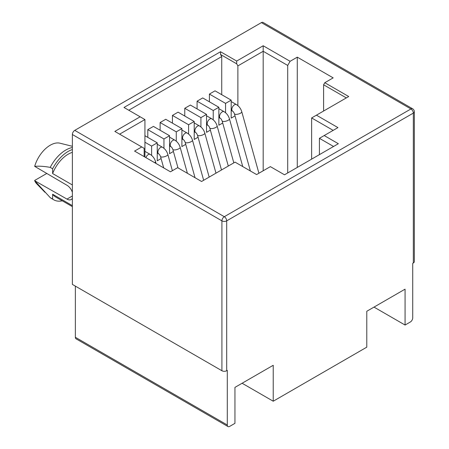 <?xml version="1.0" encoding="UTF-8"?>
<svg xmlns="http://www.w3.org/2000/svg" width="449" height="449" viewBox="0 0 449 449"><rect width="100%" height="100%" fill="white"/><g stroke="black" fill="none" stroke-linecap="round" stroke-linejoin="round"><path stroke-width="0.67" d="M226.694 370.734L227.295 370.391L227.295 425.001A3.384 1.953 120 0 0 227.997 426.55A3.384 1.953 120 0 0 229.686 426.382L234.95 423.34L234.95 387.38L273.233 365.278L273.233 401.221L366.788 347.161L366.788 311.269L405.071 289.162L405.071 325.042L410.335 322A3.384 1.953 120 0 0 412.726 317.853L412.726 263.333L413.327 262.985A3.384 1.953 0 0 0 414.32 261.604L414.32 111.717A3.384 1.953 180 0 1 413.327 113.097A3.384 1.953 -120 0 0 410.936 108.955L261.391 22.618A3.384 1.953 -60 0 1 263.08 22.45L412.625 108.787A3.384 1.953 -60 0 0 410.936 108.955L224.304 216.704A3.384 1.953 60 0 1 226.694 220.852L226.694 370.734A3.384 1.953 180 0 1 221.913 370.734L221.913 220.852L72.368 134.515A3.384 1.953 -60 0 1 74.758 130.367L224.304 216.704A3.384 1.953 -60 0 0 221.913 220.852A3.384 1.953 180 0 0 226.694 220.852L413.327 113.097L413.327 262.985M72.368 134.515L72.368 284.397L221.913 370.734M227.997 426.55L76.061 338.832A3.384 1.953 -60 0 1 75.359 337.283L75.359 286.125M261.391 22.618L74.758 130.367M128.773 110.235L221.733 56.568L220.538 54.492L236.685 63.82L237.88 65.891L263.187 51.281L287.708 65.442L290.105 61.3L263.187 45.759L236.685 61.053L220.538 51.73L123.991 107.468L140.139 116.796L114.837 131.405L141.755 146.946L134.577 151.089L170.468 171.81L177.647 167.668L201.573 181.48L235.068 162.14L256.603 174.571L270.365 166.63L284.509 174.796L338.344 143.714L324.2 135.547L337.957 127.606L316.422 115.174L348.721 96.524L324.795 82.711L323.6 84.782L346.331 97.904M290.105 61.3L297.283 57.152L333.169 77.873L324.795 82.711M405.071 325.042L374 307.099M242.106 383.25L273.233 401.221M144.146 156.617L144.146 148.327L141.755 146.946M119.625 134.167L144.926 119.557L140.139 116.796M144.926 157.066L144.926 119.557M144.926 142.215L151.627 146.082L151.627 155.416M151.627 146.082L157.245 142.838L144.926 135.721M161.084 158.576L157.245 160.793L157.245 142.838M163.947 138.965L169.57 135.721L153.418 126.399L147.8 129.643L163.947 138.965L163.947 148.299M173.409 151.465L169.57 153.681L169.57 135.721M176.272 131.854L181.896 128.605L165.743 119.282L160.119 122.526L176.272 131.854L176.272 141.188M185.729 144.348L181.896 146.565L181.896 128.605M188.591 124.738L194.215 121.494L178.062 112.166L172.444 115.415L188.591 124.738L188.591 134.071M198.054 137.237L194.215 139.454L194.215 121.494M200.916 117.627L206.54 114.377L190.387 105.055L184.763 108.299L200.916 117.627L200.916 126.96M210.373 130.12L206.54 132.337L206.54 114.377M213.236 110.51L218.859 107.266L202.707 97.938L197.089 101.188L213.236 110.51L213.236 119.844M222.698 123.009L218.859 125.22L218.859 107.266M225.561 103.393L231.184 100.149L215.032 90.827L209.408 94.071L225.561 103.393L225.561 112.727M235.023 115.893L231.184 118.109L231.184 100.149M237.88 65.891L237.88 105.616M263.187 170.772L263.187 45.759M220.538 54.492L220.538 51.73M236.685 63.82L236.685 61.053M297.283 167.426L297.283 57.152M287.708 65.442L287.708 172.949M323.6 111.026L323.6 84.782M333.169 130.367L311.64 117.935L316.422 115.174M333.562 146.481L319.413 138.309L324.2 135.547M319.413 138.309L319.413 154.647M311.64 117.935L311.64 159.137M232.857 111.341L231.184 110.375M221.733 56.568L221.733 94.694M220.532 118.452L218.859 117.486M209.408 94.071L209.408 101.805M208.213 125.568L206.54 124.603M197.089 101.188L197.089 108.922M195.887 132.68L194.215 131.714M184.763 108.299L184.763 116.038M183.568 139.796L181.896 138.831M172.444 115.415L172.444 123.149M171.243 146.913L169.57 145.942M160.119 122.526L160.119 130.266M158.924 154.024L157.245 153.058M147.8 129.643L147.8 137.377M45.001 192.357L36.616 183.68A23.685 13.678 -60 0 1 34.68 180.717L50.232 197.65L52.628 199.03L52.628 194.237L72.368 205.631M52.628 194.237A25.38 14.654 120 0 0 55.491 196.898L72.368 206.641M72.368 152.351A25.38 14.654 120 0 0 68.181 154.198A25.38 14.654 120 0 0 52.628 173.561L52.628 168.768L50.232 167.382C44.283 166.298 39.097 165.956 34.68 166.36A23.685 13.678 -60 0 1 50.232 145.218A23.685 13.678 -60 0 1 59.986 143.203L72.368 146.295M72.368 184.96L52.628 173.561M34.68 180.717L66.985 199.092A8.458 4.883 60 0 0 71.211 199.513A8.458 4.883 60 0 0 72.368 198.306M34.68 166.36L66.985 185.28A8.458 4.883 60 0 1 72.368 192.284M62.259 200.804A28.764 16.607 -60 0 1 53.801 199.827A28.764 16.607 -60 0 1 52.628 199.03M50.232 197.65A28.764 16.607 120 0 0 51.405 198.447L53.801 199.827M46.645 173.538L34.68 180.447M72.368 147.519A28.764 16.607 120 0 0 65.79 150.056A28.764 16.607 120 0 0 50.232 167.382M52.628 168.768A28.764 16.607 -60 0 1 68.181 151.436A28.764 16.607 -60 0 1 72.368 149.523M145.891 157.621A3.805 2.2 -60 0 1 148.277 154.579A3.805 2.2 -60 0 1 150.179 154.389L144.926 151.358M150.179 154.389C152.789 156.022 154.568 158.413 155.517 161.561A3.805 1.263 164.4 0 1 154.703 162.706M162.499 147.278C165.109 148.905 166.888 151.302 167.836 154.45A3.805 1.263 164.4 0 1 166.686 155.809A3.805 1.263 164.4 0 1 162.864 157.015A3.805 1.263 164.4 0 1 160.506 156.493C159.872 155.017 159.272 154.142 158.693 153.867A3.805 2.2 -60 0 1 158.11 150.819A3.805 2.2 -60 0 1 160.596 147.463A3.805 2.2 -60 0 1 162.499 147.278L157.245 144.241M174.824 140.161C177.434 141.794 179.213 144.185 180.161 147.334A3.805 1.263 164.4 0 1 179.005 148.692A3.805 1.263 164.4 0 1 175.183 149.899A3.805 1.263 164.4 0 1 172.826 149.382C172.197 147.901 171.591 147.025 171.018 146.756A3.805 2.2 -60 0 1 170.435 143.702A3.805 2.2 -60 0 1 172.921 140.352A3.805 2.2 -60 0 1 174.824 140.161L169.57 137.13M187.149 133.044C189.759 134.678 191.538 137.068 192.486 140.223A3.805 1.263 164.4 0 1 191.33 141.581A3.805 1.263 164.4 0 1 187.508 142.788A3.805 1.263 164.4 0 1 185.151 142.266C184.517 140.79 183.916 139.914 183.338 139.639A3.805 2.2 -60 0 1 182.754 136.591A3.805 2.2 -60 0 1 185.241 133.235A3.805 2.2 -60 0 1 187.149 133.044L181.896 130.014M199.468 125.933C202.078 127.567 203.857 129.957 204.806 133.106A3.805 1.263 164.4 0 1 203.65 134.464A3.805 1.263 164.4 0 1 199.827 135.671A3.805 1.263 164.4 0 1 197.47 135.149C196.842 133.673 196.235 132.797 195.663 132.528A3.805 2.2 -60 0 1 195.079 129.475A3.805 2.2 -60 0 1 197.566 126.118A3.805 2.2 -60 0 1 199.468 125.933L194.215 122.897M211.793 118.817C214.403 120.45 216.182 122.841 217.131 125.989A3.805 1.263 164.4 0 1 215.975 127.353A3.805 1.263 164.4 0 1 212.153 128.56A3.805 1.263 164.4 0 1 209.795 128.038C209.167 126.562 208.561 125.686 207.982 125.411A3.805 2.2 -60 0 1 207.399 122.358A3.805 2.2 -60 0 1 209.885 119.007A3.805 2.2 -60 0 1 211.793 118.817L206.54 115.786M224.113 111.706C226.723 113.339 228.502 115.73 229.45 118.878A3.805 1.263 164.4 0 1 228.3 120.237A3.805 1.263 164.4 0 1 224.472 121.443A3.805 1.263 164.4 0 1 222.115 120.921C221.486 119.445 220.886 118.57 220.307 118.295A3.805 2.2 -60 0 1 219.724 115.247A3.805 2.2 -60 0 1 222.21 111.891A3.805 2.2 -60 0 1 224.113 111.706L218.859 108.669M236.438 104.589C239.048 106.222 240.827 108.613 241.775 111.762A3.805 1.263 164.4 0 1 240.619 113.126A3.805 1.263 164.4 0 1 236.797 114.332A3.805 1.263 164.4 0 1 234.44 113.81C233.811 112.334 233.205 111.459 232.627 111.184A3.805 2.2 -60 0 1 232.043 108.13A3.805 2.2 -60 0 1 234.53 104.78A3.805 2.2 -60 0 1 236.438 104.589L231.184 101.558M75.359 337.283L227.295 425.001M72.368 195.989L66.985 199.092M414.32 111.717A3.384 3.384 0 0 0 412.625 108.787M156.056 163.487L155.517 161.561M172.377 170.71L167.836 154.45M163.683 167.892L160.506 156.493M158.693 153.867L157.245 153.036M187.401 173.297L180.161 147.334M177.984 167.859L172.826 149.382M171.018 146.756L169.57 145.919M203.655 180.279L192.486 140.223M195.034 177.703L185.151 142.266M183.338 139.639L181.896 138.803M215.98 173.162L204.806 133.106M209.172 177.091L197.47 135.149M195.663 132.528L194.215 131.692M228.3 166.051L217.131 125.989M221.492 169.98L209.795 128.038M207.982 125.411L206.54 124.575M242.752 166.579L229.45 118.878M233.817 162.864L222.115 120.921M220.307 118.295L218.859 117.464M258.916 173.235L241.775 111.762M250.385 170.985L234.44 113.81M232.627 111.184L231.184 110.347"/></g></svg>
